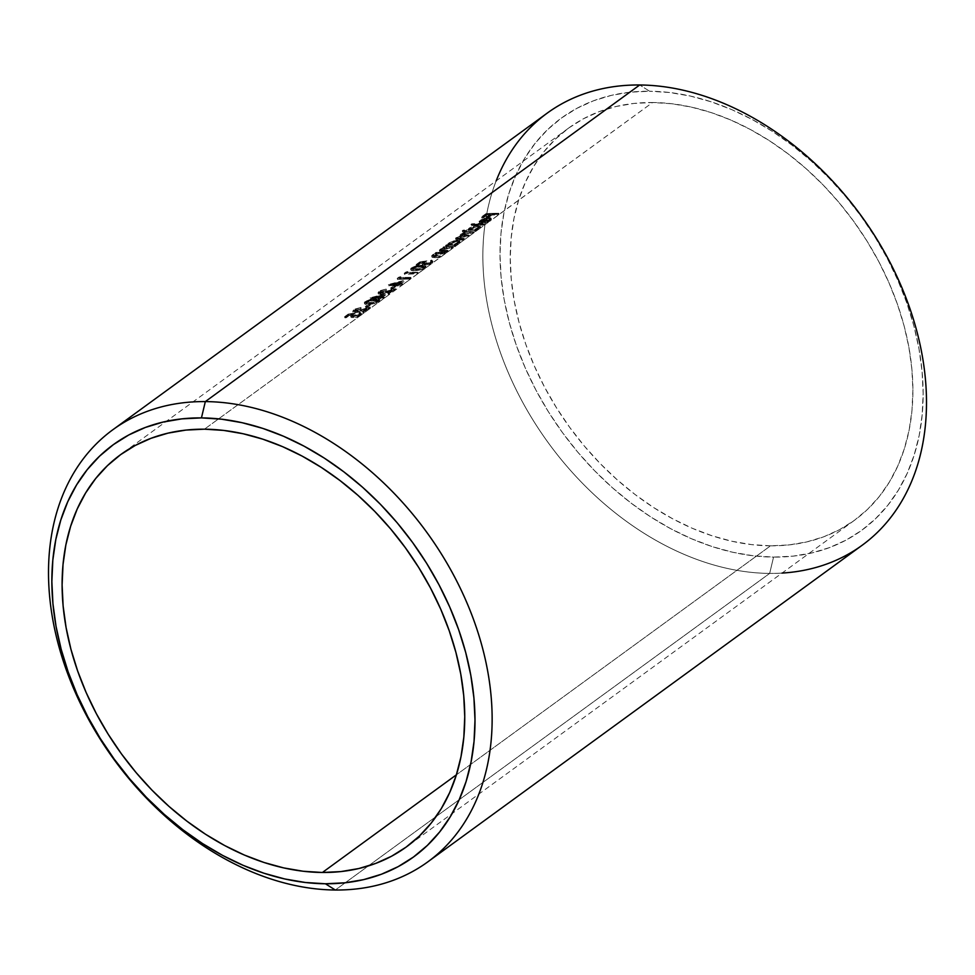 <?xml version="1.0" encoding="UTF-8"?>
<svg xmlns="http://www.w3.org/2000/svg" width="975" height="975" viewBox="0 0 975 975"><rect width="100%" height="100%" fill="white"/><g stroke="black" fill="none" stroke-linecap="round" stroke-linejoin="round"><path stroke-width="0.73" stroke-dasharray="4.88 3.66" d="M360.165 312.293L358.898 312.841L359.897 313.341L359.373 314.169L356.606 315.498L352.158 315.583L355.643 312.987L348.331 313.999L344.589 316.729A243.896 176.329 53.9 0 1 345.893 316.631L349.001 314.377L352.84 313.84L350.671 315.461L351.439 316.509L357.472 315.79L361.408 313.426L360.165 312.293M375.862 298.911L368.684 299.873L364.309 302.567L368.757 303.444L376.179 302.299L379.446 300.276L378.276 299.093L375.862 298.911M377.593 300.873L372.194 302.664L365.869 302.238L368.184 300.544L371.828 299.678L377.252 299.715L377.593 300.873M422.163 265.163L414.984 266.114L410.609 268.808L415.058 269.697L422.492 268.552L425.758 266.516L424.588 265.334L422.163 265.163M423.893 267.113L418.494 268.905L412.181 268.478L414.485 266.797L418.129 265.931L423.552 265.956L423.893 267.113M431.73 260.118L430.462 260.678L431.462 261.178L430.938 262.007L428.171 263.335L423.723 263.421L427.208 260.825L419.896 261.836L416.154 264.554A243.896 176.329 53.9 0 1 417.458 264.469L420.566 262.214L424.405 261.678L422.236 263.287L423.004 264.347L429.037 263.616L432.973 261.263L431.73 260.118M457.604 240.155L450.572 241.885L448.22 243.445L448.086 244.762A243.896 176.329 -126.1 0 0 446.367 244.835L445.538 245.432A243.896 176.329 53.9 0 1 454.947 245.237L455.764 244.652A243.896 176.329 -126.1 0 0 454.131 244.64L459.408 241.983L459.493 240.63L457.604 240.155M456.081 240.764L458.311 241.605L456.166 243.421L451.839 244.627L449.183 244.177L451.327 242.068L456.081 240.764M478.067 225.237L471.035 226.98L468.695 228.528L468.634 229.844A243.896 176.329 -126.1 0 0 463.076 230.149L462.26 230.746A243.896 176.329 53.9 0 1 475.41 230.332L476.227 229.734A243.896 176.329 -126.1 0 0 474.593 229.722L479.871 227.065L479.956 225.725L478.067 225.237M476.543 225.847L478.774 226.688L476.629 228.503L472.302 229.71L469.645 229.259L471.79 227.163L476.543 225.847M488.865 217.401L482.125 218.948L479.139 221.544L481.93 222.337L487.89 217.986L489.669 218.473L489.352 219.387L484.307 222.056L487.829 221.008L491.132 218.376L488.865 217.401M481.138 220.167L486.647 218.083L481.589 221.764L480.443 221.167L481.138 220.167M547.194 113.137A267.357 193.294 -126.1 0 0 514.824 386.99A267.357 193.294 -126.1 0 0 769.665 573.41L773.553 557.103A255.011 184.36 -126.1 0 0 913.855 325.845A255.011 184.36 -126.1 0 0 649.594 91.236L669.727 92.528L690.251 96.037L710.982 101.753L731.725 109.602L752.273 119.535L772.419 131.418L791.993 145.165L810.786 160.643L828.628 177.694L845.337 196.146L860.754 215.841L874.746 236.572L887.152 258.156L897.878 280.361L906.811 303.006L913.855 325.845L918.962 348.66L922.057 371.256L923.142 393.388L922.179 414.85L919.193 435.447L914.197 454.972L907.262 473.228L898.438 490.059L887.811 505.294L875.489 518.773L861.595 530.388L846.251 540.016L829.603 547.56L811.822 552.947L793.077 556.14L773.553 557.103L753.431 555.811L732.895 552.301L712.164 546.585L691.421 538.724L670.873 528.803L650.727 516.921L631.154 503.161L612.361 487.695L594.531 470.645L577.809 452.193L562.392 432.498L548.401 411.767L535.994 390.183L525.269 367.965L516.336 345.333L509.291 322.493L504.185 299.666L501.089 277.083L500.004 254.95L500.967 233.488L503.965 212.891L508.95 193.367L515.885 175.11L524.708 158.279L535.336 143.045L547.658 129.565L561.563 117.951L576.908 108.322L593.543 100.778L611.325 95.379L630.069 92.198L649.594 91.236L639.697 84.983L649.594 91.236A255.011 184.36 -126.1 0 0 509.291 322.493A255.011 184.36 -126.1 0 0 773.553 557.103L769.665 573.41A267.357 193.294 53.9 0 1 543.904 436.629A267.357 193.294 53.9 0 1 496.178 180.899M782.047 573.081A267.357 193.294 53.9 0 1 769.665 573.41L335.303 890.017L769.665 573.41A267.357 193.294 -126.1 0 0 862.168 545.244M770.555 545.817A242.665 175.439 -126.1 0 0 854.514 520.26A242.665 175.439 -126.1 0 0 883.898 271.72A242.665 175.439 -126.1 0 0 652.592 102.521L490.291 220.947L490.754 217.827L488.487 217.401L480.248 220.021L479.395 221.898L481.93 222.337L487.89 217.986L489.669 218.473L490.023 219.716L488.195 219.119L482.223 223.47L479.444 222.678L481.394 220.606L488.792 218.522L491.059 218.961L491.107 220.228L498.274 215A242.665 175.439 -126.1 0 0 491.997 215.073L488.365 217.717A242.665 175.439 -126.1 0 0 487.049 217.754L490.681 215.122A242.665 175.439 -126.1 0 0 486.757 215.317L483.125 217.949A242.665 175.439 -126.1 0 0 481.821 218.047L486.269 214.805A242.665 175.439 53.9 0 1 499.09 214.402L652.592 102.521A242.665 175.439 -126.1 0 0 568.632 128.078A242.665 175.439 -126.1 0 0 539.248 376.618A242.665 175.439 -126.1 0 0 770.555 545.817L456.385 774.82L770.555 545.817L789.141 544.915L806.971 541.868L823.887 536.737L839.719 529.559L854.332 520.394L867.555 509.352L879.279 496.519L889.383 482.028L897.78 466.013L904.386 448.634L909.139 430.06L911.978 410.463L912.892 390.037L911.869 368.977L908.919 347.478L904.069 325.76L897.353 304.029L888.859 282.482L878.658 261.349L866.836 240.813L853.527 221.081L838.853 202.349L822.961 184.787L805.984 168.565L788.092 153.843L769.482 140.753L750.299 129.443L730.75 119.998L711.019 112.527L691.287 107.092L671.751 103.74L652.592 102.521L634.018 103.423L616.176 106.47L599.259 111.601L583.428 118.779L568.827 127.932L555.592 138.986L543.867 151.82L533.764 166.311L525.367 182.325L518.761 199.704L514.008 218.278L511.168 237.876L510.254 258.302L511.278 279.362L514.227 300.861L519.09 322.579L525.793 344.309L534.288 365.844L544.501 386.99L556.311 407.526L569.619 427.245L584.293 445.989L600.198 463.552L617.163 479.773L635.054 494.496L653.677 507.585L672.848 518.895L692.396 528.34L712.14 535.811L731.872 541.247L751.396 544.598L770.555 545.817M458.762 243.921L204.445 429.183L359.263 316.339L351.719 317.631L350.976 316.582L352.438 315.364M459.383 243.445L458.652 242.665L459.493 240.63L455.081 240.398L448.89 242.873L448.086 244.762A243.896 176.329 -126.1 0 0 446.367 244.835L446.66 245.968A242.665 175.439 53.9 0 1 448.39 245.883L449.56 243.75L455.386 241.52L459.432 241.544L460.066 242.361L459.383 243.445M463.893 240.069L459.712 243.116L463.893 240.069A242.665 175.439 -126.1 0 0 458.786 240.094L456.154 239.899L456.178 238.96L461.297 236.742L460.48 236.425L460.834 235.548L465.246 233.537A242.665 175.439 -126.1 0 0 463.612 233.61L464.441 233.013A242.665 175.439 53.9 0 1 473.838 232.818L463.893 240.069L464.417 238.339A243.896 176.329 -126.1 0 0 459.298 238.375L457.263 238.278L457.58 237.327L464.478 235.621A243.896 176.329 53.9 0 1 468.158 235.609L468.975 235.012A243.896 176.329 -126.1 0 0 464.173 235.048L461.943 234.975L462.15 234L468.743 232.306A243.896 176.329 53.9 0 1 472.717 232.282L473.533 231.684L473.838 232.818L475.702 231.453L473.021 233.415A242.665 175.439 -126.1 0 0 469.048 233.427L462.735 234.938L462.26 236.108L464.478 236.169A242.665 175.439 53.9 0 1 469.28 236.145L473.021 233.415L472.717 232.282L473.021 233.415A242.665 175.439 -126.1 0 0 469.048 233.427L468.743 232.306L469.048 233.427L462.442 235.133L462.15 234L462.26 236.108L464.478 236.169L464.173 235.048L464.478 236.169A242.665 175.439 53.9 0 1 469.28 236.145L468.975 235.012L469.28 236.145L468.451 236.742A242.665 175.439 -126.1 0 0 464.783 236.754L458.555 238.046L457.372 239.277L459.603 239.509A242.665 175.439 53.9 0 1 464.709 239.472L468.451 236.742L468.158 235.609L468.451 236.742A242.665 175.439 -126.1 0 0 464.783 236.754L464.478 235.621L464.783 236.754L457.884 238.461L457.58 237.327L457.567 239.411L459.603 239.509L459.298 238.375L459.603 239.509A242.665 175.439 53.9 0 1 464.709 239.472L464.417 238.339L463.893 240.069A242.665 175.439 -126.1 0 0 458.786 240.094L458.482 238.973A243.896 176.329 53.9 0 1 463.6 238.936L463.893 240.069M476.227 230.453L474.886 230.856A242.665 175.439 53.9 0 1 476.519 230.856L475.702 231.453A242.665 175.439 -126.1 0 0 462.552 231.879L463.369 231.282A242.665 175.439 53.9 0 1 468.938 230.965L469.292 229.381L473.521 227.236L477.982 226.371L480.468 227.126L479.408 228.869L479.956 225.725L475.544 225.481L469.365 227.955L468.634 229.844A243.896 176.329 -126.1 0 0 463.076 230.149L463.369 231.282A242.665 175.439 53.9 0 1 468.938 230.965L469.365 227.955L469.658 229.088L477.982 226.371L477.677 225.237L477.982 226.371L480.261 226.846L480.175 228.199L484.356 225.152L476.519 230.856L478.298 229.564L474.886 230.856A242.665 175.439 53.9 0 1 476.519 230.856L476.227 229.734A243.896 176.329 -126.1 0 0 474.593 229.722L479.115 227.748L479.408 228.869M479.237 229.003L478.298 229.564M485.172 224.555L484.356 225.152A242.665 175.439 -126.1 0 0 471.205 225.566L472.022 224.969A242.665 175.439 53.9 0 1 485.172 224.555L489.145 221.666L484.356 225.152L484.88 223.421A243.896 176.329 -126.1 0 0 471.729 223.836L470.913 224.433A243.896 176.329 53.9 0 1 484.063 224.018L484.356 225.152A242.665 175.439 -126.1 0 0 471.205 225.566L470.913 224.433L471.205 225.566L471.729 223.836L472.022 224.969A242.665 175.439 53.9 0 1 485.172 224.555M490.096 221.081L484.612 223.19L489.938 220.179L487.89 217.986L488.195 219.119L482.223 223.47L481.93 222.337L482.223 223.47L479.7 223.031L480.248 220.021L480.541 221.154L484.892 219.18L484.587 218.047L484.892 219.18L488.792 218.522L488.487 217.401L488.792 218.522L491.059 218.961L491.107 220.228L484.612 223.19L484.307 222.056L489.998 219.814L490.291 220.947M455.764 245.359L454.423 245.773A242.665 175.439 53.9 0 1 456.056 245.773L457.836 244.481L454.423 245.773L454.131 244.64L458.652 242.665L458.945 243.787L457.836 244.481M359.507 315.425L358.898 312.841L359.507 315.425L359.202 314.291L353.62 316.01L353.913 317.131L353.62 316.01L352.158 315.583L352.987 314.474L353.279 315.607L352.987 314.474L355.643 312.987L355.948 314.121L355.643 312.987L348.331 313.999L348.636 315.132L355.948 314.121L352.462 316.717L353.913 317.131L359.507 315.425L359.202 313.974L360.019 313.377L361.701 314.547L356.155 317.35L350.951 317.241L353.145 314.974L349.294 315.51L346.198 317.765A242.665 175.439 -126.1 0 0 344.894 317.85L348.636 315.132L355.948 314.121L352.462 316.717L356.911 316.619L359.812 315.169L360.116 314.279L359.202 313.974L360.019 313.377L361.701 314.547L364.272 312.683A242.665 175.439 -126.1 0 0 362.944 312.683L367.185 309.587L355.363 312.768L353.096 312.353L354.303 310.793L361.201 308.587L355.156 311.025L354.815 312.012L356.558 312.134L370.463 308.173L377.532 303.018L366.917 304.578L364.601 303.688L365.698 302.482L374.107 300.105L378.58 300.215L379.75 301.397L383.565 298.618A242.665 175.439 -126.1 0 0 380.579 298.618L379.531 299.386A242.665 175.439 -126.1 0 0 378.202 299.41L379.251 298.642A242.665 175.439 -126.1 0 0 370.415 299.045L385.722 294.877L381.396 298.021A242.665 175.439 53.9 0 1 384.382 298.021L389.525 294.279A242.665 175.439 -126.1 0 0 388.196 294.267L392.438 291.172L380.628 294.353L378.361 293.95L379.567 292.378L386.466 290.184L380.408 292.622L380.323 293.719L382.505 293.609L395.728 289.758L401.798 285.322A242.665 175.439 -126.1 0 0 398.824 285.322L397.763 286.089A242.665 175.439 -126.1 0 0 396.447 286.114L397.495 285.346A242.665 175.439 -126.1 0 0 388.647 285.748L403.967 281.58L399.64 284.724A242.665 175.439 53.9 0 1 402.626 284.724L410.341 279.106A242.665 175.439 -126.1 0 0 397.52 279.496L399.202 278.265L401.042 277.79L399.64 278.813A242.665 175.439 53.9 0 1 411.158 278.509L417.361 273.987A242.665 175.439 -126.1 0 0 404.528 274.377L406.222 273.158L408.05 272.671L406.648 273.695A242.665 175.439 53.9 0 1 418.178 273.39L423.832 269.271L413.229 270.818L410.914 269.941L411.791 268.868L419.238 266.455L424.893 266.467L426.051 267.65L430.828 264.164L423.284 265.468L422.541 264.42L424.71 262.811L420.859 263.335L417.763 265.602A242.665 175.439 -126.1 0 0 416.459 265.688L420.201 262.957L427.513 261.958L424.015 264.554L428.476 264.457L431.377 263.006L431.681 262.117L430.767 261.8L431.584 261.202L433.266 262.385L439.81 257.619A242.665 175.439 -126.1 0 0 434.984 257.656L432.181 257.424L432.01 256.717L437.117 254.073A242.665 175.439 -126.1 0 0 435.435 254.146L436.252 253.549A242.665 175.439 53.9 0 1 445.648 253.366L447.525 252.001A242.665 175.439 -126.1 0 0 442.711 252.025L440.408 251.952L439.725 251.099L444.844 248.442A242.665 175.439 -126.1 0 0 443.15 248.527L443.978 247.93A242.665 175.439 53.9 0 1 453.375 247.735L452.558 248.332A242.665 175.439 -126.1 0 0 449.134 248.332L442.163 249.941L441.297 251.282L443.905 251.428A242.665 175.439 53.9 0 1 448.342 251.404L452.558 248.332L452.254 247.199L453.07 246.602L453.375 247.735L455.24 246.37A242.665 175.439 -126.1 0 0 445.843 246.565L446.66 245.968A242.665 175.439 53.9 0 1 448.39 245.883L448.89 242.873L449.195 244.006L457.519 241.288L457.214 240.155L457.519 241.288L459.786 241.763L458.945 243.787M444.832 253.951A242.665 175.439 -126.1 0 0 441.419 253.963L434.448 255.56L433.582 256.9L436.191 257.047A242.665 175.439 53.9 0 1 440.627 257.022L444.832 253.951L445.356 252.233L445.648 253.366L444.832 253.951A242.665 175.439 -126.1 0 0 441.419 253.963L441.114 252.83A243.896 176.329 53.9 0 1 444.539 252.83L444.832 253.951M431.072 263.262L430.462 260.678L431.072 263.262L430.767 262.129L425.185 263.847L425.478 264.968L425.185 263.847L423.723 263.421L424.552 262.312L424.844 263.445L424.552 262.312L427.208 260.825L427.513 261.958L427.208 260.825L419.896 261.836L420.201 262.957L427.513 261.958L424.015 264.554L425.478 264.968L431.072 263.262L430.767 261.8L431.584 261.202L433.266 262.385L430.828 264.164L423.284 265.468L422.516 265.066L424.003 263.201M392.121 289.27A242.665 175.439 -126.1 0 0 390.804 289.295L394.314 286.735A242.665 175.439 53.9 0 1 395.631 286.711L392.121 289.27L391.816 288.137L395.326 285.577L395.631 286.711L392.121 289.27A242.665 175.439 -126.1 0 0 390.804 289.295L390.5 288.161A243.896 176.329 53.9 0 1 391.816 288.137L392.121 289.27M366.856 307.673A242.665 175.439 -126.1 0 0 365.54 307.71L369.05 305.151A242.665 175.439 53.9 0 1 370.366 305.114L366.856 307.673L366.563 306.552L370.073 303.993L370.366 305.114L366.856 307.673A242.665 175.439 -126.1 0 0 365.54 307.71L365.247 306.577A243.896 176.329 53.9 0 1 366.563 306.552L366.856 307.673M498.274 215L497.969 213.878L498.798 213.281L498.274 215A242.665 175.439 -126.1 0 0 491.997 215.073L491.692 213.939A243.896 176.329 53.9 0 1 497.969 213.878L498.274 215M488.365 217.717L488.073 216.584L491.692 213.939L491.997 215.073L488.365 217.717A242.665 175.439 -126.1 0 0 487.049 217.754L486.757 216.633A243.896 176.329 53.9 0 1 488.073 216.584L488.365 217.717M490.681 215.122L490.376 213.988L486.757 216.633L487.049 217.754L490.681 215.122A242.665 175.439 -126.1 0 0 486.757 215.317L486.452 214.183A243.896 176.329 53.9 0 1 490.376 213.988L490.681 215.122M483.125 217.949L482.832 216.828L486.452 214.183L486.757 215.317L483.125 217.949A242.665 175.439 -126.1 0 0 481.821 218.047L481.528 216.913A243.896 176.329 53.9 0 1 482.832 216.828L483.125 217.949M486.269 214.805L485.964 213.671L481.528 216.913L481.821 218.047L486.269 214.805A242.665 175.439 53.9 0 1 499.09 214.402L498.798 213.281A243.896 176.329 -126.1 0 0 485.964 213.671L486.269 214.805M485.964 213.671L481.528 216.913A243.896 176.329 53.9 0 1 482.832 216.828L486.452 214.183A243.896 176.329 53.9 0 1 490.376 213.988L486.757 216.633A243.896 176.329 53.9 0 1 488.073 216.584L491.692 213.939A243.896 176.329 53.9 0 1 497.969 213.878L498.798 213.281A243.896 176.329 -126.1 0 0 485.964 213.671M489.669 218.473L488.938 219.741L489.231 220.862L489.962 219.594M479.188 221.106L479.395 221.898M479.7 223.031L479.493 222.227M490.693 219.217L488.841 220.533L490.803 219.107L490.754 217.827M491.059 218.961L491.107 220.228M484.794 222.653L484.49 221.532L484.612 223.19L489.231 220.862L488.938 219.741L484.49 221.532L484.794 222.653M481.894 222.897L480.443 221.167L481.345 220.009L480.748 222.3L481.894 222.897L486.952 219.204L481.65 221.13L481.345 220.009L483.941 218.717L484.246 219.85L483.941 218.717L486.647 218.083L486.952 219.204L486.647 218.083L481.589 221.764L481.894 222.897L486.952 219.204L481.26 221.447L480.748 222.3L481.894 222.897M471.729 223.836L470.913 224.433A243.896 176.329 53.9 0 1 484.063 224.018L484.88 223.421A243.896 176.329 -126.1 0 0 471.729 223.836M468.341 229.052L468.634 229.844M468.938 230.965L468.634 230.173M478.225 228.308L479.871 227.065L479.956 225.725M480.261 226.846L480.175 228.199M474.886 230.856L474.593 229.722L474.886 230.856M475.702 231.453L476.227 229.734L475.702 231.453A242.665 175.439 -126.1 0 0 462.552 231.879L462.26 230.746A243.896 176.329 53.9 0 1 475.41 230.332L475.702 231.453M463.369 231.282L463.076 230.149L462.26 230.746L462.552 231.879L463.369 231.282M478.725 226.383L477.921 227.76L474.959 229.162L469.645 229.259L470.498 227.918L470.791 229.04L470.498 227.918L475.239 226.029L476.872 225.834L477.177 226.968L470.791 229.04L469.95 230.392L470.572 230.783L475.276 230.283L478.225 228.893L479.018 227.516L477.177 226.968L476.872 225.834L478.725 226.383L479.066 227.626L477.531 226.968L473.728 227.626L469.95 230.392L475.276 230.283L478.225 228.893L477.921 227.76L478.225 228.893L479.018 227.516M469.645 229.259L469.95 230.392M479.871 227.065L477.994 228.442M461.943 234.975L463.588 233.232L468.743 232.306A243.896 176.329 53.9 0 1 472.717 232.282L473.533 231.684A243.896 176.329 -126.1 0 0 464.137 231.879L463.32 232.477A243.896 176.329 53.9 0 1 464.941 232.403L460.858 234.158L460.115 235.109L460.992 235.609L455.581 238.253L458.482 238.973L458.786 240.094L456.154 239.899L456.288 237.486L456.592 238.619L461.297 236.742L460.992 235.609L461.297 236.742L460.419 236.243L460.858 234.158L461.151 235.292L463.003 234.268L462.698 233.135L463.003 234.268L465.246 233.537L464.941 232.403L465.246 233.537A242.665 175.439 -126.1 0 0 463.612 233.61L463.32 232.477L463.612 233.61L464.441 233.013L464.137 231.879L464.441 233.013A242.665 175.439 53.9 0 1 473.838 232.818L473.533 231.684A243.896 176.329 -126.1 0 0 464.137 231.879L463.32 232.477A243.896 176.329 53.9 0 1 464.941 232.403L460.529 234.414L460.115 235.109L460.992 235.609L455.776 237.937L455.861 238.777L458.482 238.973A243.896 176.329 53.9 0 1 463.6 238.936L464.417 238.339A243.896 176.329 -126.1 0 0 459.298 238.375L457.263 238.278L458.25 236.913L464.478 235.621A243.896 176.329 53.9 0 1 468.158 235.609L468.975 235.012A243.896 176.329 -126.1 0 0 464.173 235.048L461.614 234.597M457.884 238.461L457.567 239.411M461.297 236.742L460.419 236.243M457.263 238.278L457.58 237.327M460.115 235.109L460.992 235.609M447.83 243.969L448.086 244.762M448.39 245.883L448.134 245.091M457.763 243.226L459.408 241.983L459.493 240.63M459.786 241.763L459.712 243.116M456.056 245.773L455.764 244.652A243.896 176.329 -126.1 0 0 454.131 244.64L454.423 245.773A242.665 175.439 53.9 0 1 456.056 245.773L455.24 246.37L454.947 245.237L455.764 244.652L456.056 245.773M445.843 246.565L445.538 245.432A243.896 176.329 53.9 0 1 454.947 245.237L455.24 246.37A242.665 175.439 -126.1 0 0 445.843 246.565L446.367 244.835L445.538 245.432L445.843 246.565M458.262 241.3L457.458 242.678L454.496 244.067L449.183 244.177L450.036 242.836L450.328 243.957L450.036 242.836L454.764 240.947L456.41 240.752L456.714 241.885L450.328 243.957L449.487 245.31L450.109 245.7L454.813 245.2L457.763 243.811L458.555 242.434L456.714 241.885L456.41 240.752L458.262 241.3L458.603 242.543L457.068 241.885L453.265 242.543L449.487 245.31L454.813 245.2L457.763 243.811L457.458 242.678L457.763 243.811L458.555 242.434M449.183 244.177L449.487 245.31M459.408 241.983L457.531 243.36M449.134 248.332L448.841 247.211A243.896 176.329 53.9 0 1 452.254 247.199L452.558 248.332A242.665 175.439 -126.1 0 0 449.134 248.332L446.489 248.479L446.184 247.358L448.841 247.211L449.134 248.332M441.748 250.222L441.443 249.088L446.184 247.358L446.489 248.479L441.748 250.222L441.066 251.026L441.87 251.404L440.773 249.892L441.443 249.088L441.748 250.222M439.372 250.075L442.406 250.904A243.896 176.329 53.9 0 1 447.22 250.868L448.049 250.27A243.896 176.329 -126.1 0 0 443.601 250.295L440.773 249.892L441.87 248.808L448.841 247.211A243.896 176.329 53.9 0 1 452.254 247.199L453.07 246.602A243.896 176.329 -126.1 0 0 443.674 246.797L442.857 247.394A243.896 176.329 53.9 0 1 444.539 247.321L439.372 250.075L442.406 250.904A243.896 176.329 53.9 0 1 447.22 250.868L448.049 250.27A243.896 176.329 -126.1 0 0 443.601 250.295L441.565 250.283L441.87 251.404L443.905 251.428L443.601 250.295L443.905 251.428A242.665 175.439 53.9 0 1 448.342 251.404L448.049 250.27L447.525 252.001L447.22 250.868L447.525 252.001A242.665 175.439 -126.1 0 0 442.711 252.025L442.406 250.904L442.711 252.025L439.908 251.794L439.347 250.38M441.066 251.026L441.87 251.404M439.908 251.794L440.152 249.247L440.456 250.38L444.844 248.442L444.539 247.321L444.844 248.442A242.665 175.439 -126.1 0 0 443.15 248.527L442.857 247.394L443.15 248.527L443.978 247.93L443.674 246.797L443.978 247.93A242.665 175.439 53.9 0 1 453.375 247.735L453.07 246.602A243.896 176.329 -126.1 0 0 443.674 246.797L442.857 247.394A243.896 176.329 53.9 0 1 444.539 247.321L440.152 249.247L439.603 250.66M441.565 250.283L440.773 249.892M438.774 254.109L438.47 252.976L441.114 252.83L441.419 253.963L434.021 255.852L433.729 254.719L438.47 252.976L438.774 254.109M433.351 256.644L434.143 257.034L433.058 255.511L433.729 254.719L433.351 256.644L436.191 257.047L435.886 255.925L433.058 255.511L434.667 254.158L441.114 252.83A243.896 176.329 53.9 0 1 444.539 252.83L445.356 252.233A243.896 176.329 -126.1 0 0 435.959 252.415L435.13 253.012A243.896 176.329 53.9 0 1 436.824 252.939L431.657 255.694L434.692 256.522A243.896 176.329 53.9 0 1 439.506 256.498L440.322 255.901A243.896 176.329 -126.1 0 0 435.886 255.925L436.191 257.047A242.665 175.439 53.9 0 1 440.627 257.022L440.322 255.901L440.627 257.022L439.81 257.619L439.506 256.498L439.81 257.619A242.665 175.439 -126.1 0 0 434.984 257.656L434.692 256.522L434.984 257.656L432.181 257.424L431.633 255.998M431.657 255.694L434.692 256.522A243.896 176.329 53.9 0 1 439.506 256.498L440.322 255.901A243.896 176.329 -126.1 0 0 435.886 255.925L433.851 255.901L434.143 257.034M432.181 257.424L432.437 254.877L432.742 255.998L437.117 254.073L436.824 252.939L437.117 254.073A242.665 175.439 -126.1 0 0 435.435 254.146L435.13 253.012L435.435 254.146L435.959 252.415L436.252 253.549A242.665 175.439 53.9 0 1 445.648 253.366L445.356 252.233A243.896 176.329 -126.1 0 0 435.959 252.415L435.13 253.012A243.896 176.329 53.9 0 1 436.824 252.939L432.839 254.597L431.888 256.291M433.851 255.901L433.058 255.511M423.723 263.421L424.015 264.554M424.71 262.811L420.859 263.335L420.566 262.214L424.405 261.678L424.71 262.811L424.405 261.678L422.212 263.945L424.418 264.444L424.71 265.566L424.418 264.444L432.144 262.104L432.449 263.238L432.973 261.263L431.279 260.081L431.584 261.202L431.279 260.081L430.462 260.678L430.767 262.129M430.462 260.678L430.767 261.8M432.973 261.263L430.523 263.043L433.034 260.825L433.266 262.385M422.516 265.066L422.212 263.945M417.763 265.602L417.458 264.469L420.566 262.214L420.859 263.335L417.763 265.602A242.665 175.439 -126.1 0 0 416.459 265.688L416.154 264.554A243.896 176.329 53.9 0 1 417.458 264.469L417.763 265.602M420.201 262.957L419.896 261.836L416.154 264.554L416.459 265.688L420.201 262.957M415.362 270.818L415.058 269.697L424.978 267.333L425.283 268.454L423.832 269.271L415.362 270.818L411.56 270.587L410.914 269.941L411.499 267.747L410.609 268.808L411.267 269.453L415.058 269.697L415.362 270.818M410.609 268.808L411.267 269.453M411.56 270.587L410.914 269.941M425.758 266.516L423.54 268.137L425.758 266.516L424.588 265.334L421.261 265.176L421.553 266.297L421.261 265.176L416.362 265.748L411.499 267.747L411.791 268.868L416.678 266.882L424.893 266.467L426.051 267.65L425.283 268.454L425.819 266.065L426.051 267.65M420.737 266.894L420.432 265.773L423.552 265.956L423.918 268.466L423.832 267.077L420.737 266.894L414.802 267.918L412.486 269.624L419.75 269.904L423.918 268.466L423.832 267.077L422.407 266.894L416.934 267.296L413.071 268.808L412.766 267.674L412.498 269.478L416.167 270.221L415.874 269.1L416.167 270.221L418.799 270.038L419.75 269.904L419.445 268.771L420.396 269.795L423.918 268.466L423.625 267.345L419.445 268.771L412.181 268.478L416.617 266.175L420.432 265.773L420.737 266.894M423.552 265.956L423.625 267.345M412.839 268.942L412.181 268.478M412.193 268.539L413.144 270.075M423.918 268.466L424.515 267.613L423.832 267.077M406.648 273.695L406.356 272.573L407.757 271.55L408.05 272.671L406.648 273.695A242.665 175.439 53.9 0 1 418.178 273.39L417.873 272.269A243.896 176.329 -126.1 0 0 406.356 272.573L406.648 273.695M417.361 273.987L417.056 272.854L417.873 272.269L418.178 273.39L417.361 273.987A242.665 175.439 -126.1 0 0 404.528 274.377L404.235 273.256A243.896 176.329 53.9 0 1 417.056 272.854L417.361 273.987M406.222 273.158L405.917 272.025L404.235 273.256L404.528 274.377L408.05 272.671L407.757 271.55L405.917 272.025L406.222 273.158M405.917 272.025L404.235 273.256A243.896 176.329 53.9 0 1 417.056 272.854L417.873 272.269A243.896 176.329 -126.1 0 0 406.356 272.573L407.757 271.55L405.917 272.025M399.64 278.813L399.336 277.68L400.737 276.656L401.042 277.79L399.64 278.813A242.665 175.439 53.9 0 1 411.158 278.509L410.853 277.375A243.896 176.329 -126.1 0 0 399.336 277.68L399.64 278.813M410.341 279.106L410.036 277.973L410.853 277.375L411.158 278.509L410.341 279.106A242.665 175.439 -126.1 0 0 397.52 279.496L397.215 278.363A243.896 176.329 53.9 0 1 410.036 277.973L410.341 279.106M399.202 278.265L398.897 277.132L397.215 278.363L397.52 279.496L401.042 277.79L400.737 276.656L398.897 277.132L399.202 278.265M398.897 277.132L397.215 278.363A243.896 176.329 53.9 0 1 410.036 277.973L410.853 277.375A243.896 176.329 -126.1 0 0 399.336 277.68L400.737 276.656L398.897 277.132M399.64 284.724L399.336 283.603L403.662 280.447L403.967 281.58L399.64 284.724A242.665 175.439 53.9 0 1 402.626 284.724L402.322 283.603A243.896 176.329 -126.1 0 0 399.336 283.603L399.64 284.724M401.798 285.322L402.322 283.603L402.626 284.724L401.798 285.322A242.665 175.439 -126.1 0 0 398.824 285.322L398.519 284.2A243.896 176.329 53.9 0 1 401.505 284.2L401.798 285.322M397.763 286.089L397.471 284.968L398.519 284.2L398.824 285.322L397.763 286.089A242.665 175.439 -126.1 0 0 396.447 286.114L396.143 284.98A243.896 176.329 53.9 0 1 397.471 284.968L397.763 286.089M397.495 285.346L397.203 284.212L396.143 284.98L396.447 286.114L397.495 285.346A242.665 175.439 -126.1 0 0 388.647 285.748L388.355 284.615A243.896 176.329 53.9 0 1 397.203 284.212L397.495 285.346M388.818 285.626L403.967 281.58L403.662 280.447L388.513 284.493L388.647 285.748M398.312 284.749L398.019 283.615A243.896 176.329 -126.1 0 0 392.45 283.81L392.754 284.944A242.665 175.439 53.9 0 1 398.312 284.749L401.03 282.762L392.754 284.944L392.45 283.81L400.737 281.641L401.03 282.762L400.737 281.641L398.019 283.615L398.312 284.749L401.03 282.762L392.754 284.944A242.665 175.439 53.9 0 1 398.312 284.749M388.355 284.615A243.896 176.329 53.9 0 1 397.203 284.212L396.143 284.98A243.896 176.329 53.9 0 1 397.471 284.968L398.519 284.2A243.896 176.329 53.9 0 1 401.505 284.2L402.322 283.603A243.896 176.329 -126.1 0 0 399.336 283.603L403.662 280.447L388.513 284.493M398.019 283.615A243.896 176.329 -126.1 0 0 392.45 283.81L400.737 281.641L398.019 283.615M394.314 286.735L394.01 285.602L390.5 288.161L390.804 289.295L394.314 286.735A242.665 175.439 53.9 0 1 395.631 286.711L395.326 285.577A243.896 176.329 -126.1 0 0 394.01 285.602L394.314 286.735M394.01 285.602L390.5 288.161A243.896 176.329 53.9 0 1 391.816 288.137L395.326 285.577A243.896 176.329 -126.1 0 0 394.01 285.602M381.201 293.78L380.896 292.646L379.641 292.305L380.287 291.354L379.933 293.438L381.201 293.78L386.843 292.378L386.539 291.245L380.896 292.646L381.201 293.78M380.591 292.476L380.75 291.038L386.161 289.051L380.408 290.599L378.056 292.817L381.457 293.073L392.145 290.05L387.892 293.146A243.896 176.329 53.9 0 1 389.22 293.146L395.423 288.624L382.212 292.476L379.775 292.463L380.287 291.354L386.161 289.051L378.946 291.464L378.056 292.817L379.97 293.243L392.145 290.05L387.892 293.146A243.896 176.329 53.9 0 1 389.22 293.146L395.423 288.624L386.539 291.245L386.843 292.378L395.728 289.758L395.423 288.624L395.728 289.758L389.525 294.279L389.22 293.146L389.525 294.279A242.665 175.439 -126.1 0 0 388.196 294.267L387.892 293.146L388.196 294.267L392.438 291.172L392.145 290.05L392.438 291.172L386.722 292.878L386.417 291.744L386.722 292.878L383.394 293.841L380.274 294.377L379.97 293.243L380.274 294.377L378.995 294.304L378.361 293.95L378.946 291.464L379.251 292.598L386.466 290.184L386.161 289.051L386.466 290.184L385.649 290.769L385.344 289.648L385.649 290.769L382.931 291.33L379.933 293.438L379.628 292.268M379.641 292.305L380.287 291.354M381.396 298.021L381.091 296.9L385.418 293.743L385.722 294.877L381.396 298.021A242.665 175.439 53.9 0 1 384.382 298.021L384.077 296.9A243.896 176.329 -126.1 0 0 381.091 296.9L381.396 298.021M383.565 298.618L383.26 297.497L384.077 296.9L384.382 298.021L383.565 298.618A242.665 175.439 -126.1 0 0 380.579 298.618L380.274 297.497A243.896 176.329 53.9 0 1 383.26 297.497L383.565 298.618M379.531 299.386L379.226 298.265L380.274 297.497L380.579 298.618L379.531 299.386A242.665 175.439 -126.1 0 0 378.202 299.41L377.898 298.277A243.896 176.329 53.9 0 1 379.226 298.265L379.531 299.386M379.251 298.642L378.958 297.509L377.898 298.277L378.202 299.41L379.251 298.642A242.665 175.439 -126.1 0 0 370.415 299.045L370.11 297.911A243.896 176.329 53.9 0 1 378.958 297.509L379.251 298.642M370.573 298.923L385.722 294.877L385.418 293.743L370.281 297.789L370.415 299.045M380.079 298.045L379.775 296.912A243.896 176.329 -126.1 0 0 374.205 297.107L374.51 298.24A242.665 175.439 53.9 0 1 380.079 298.045L382.797 296.059L374.51 298.24L374.205 297.107L382.492 294.938L382.797 296.059L382.492 294.938L379.775 296.912L380.079 298.045L382.797 296.059L374.51 298.24A242.665 175.439 53.9 0 1 380.079 298.045M370.11 297.911A243.896 176.329 53.9 0 1 378.958 297.509L377.898 298.277A243.896 176.329 53.9 0 1 379.226 298.265L380.274 297.497A243.896 176.329 53.9 0 1 383.26 297.497L384.077 296.9A243.896 176.329 -126.1 0 0 381.091 296.9L385.418 293.743L370.281 297.789M379.775 296.912A243.896 176.329 -126.1 0 0 374.205 297.107L382.492 294.938L379.775 296.912M369.05 304.578L368.757 303.444L372.791 303.115L378.678 301.08L378.97 302.213L377.532 303.018L369.05 304.578L365.259 304.334L364.601 303.688L365.186 301.494L364.309 302.567L364.955 303.213L368.757 303.444L369.05 304.578M364.309 302.567L364.955 303.213M365.259 304.334L364.601 303.688M379.446 300.276L377.227 301.897L379.446 300.276L378.276 299.093L374.948 298.923L375.253 300.056L374.948 298.923L370.049 299.508L365.186 301.494L365.491 302.628L370.366 300.629L375.253 300.056L378.58 300.215L379.75 301.397L378.97 302.213L379.507 299.812L379.75 301.397M374.424 300.653L374.12 299.52L377.252 299.715L377.617 302.226L377.52 300.836L374.424 300.653L368.501 301.677L366.173 303.371L373.437 303.664L377.617 302.226L376.764 300.69L370.622 301.056L366.771 302.555L366.466 301.421L366.844 303.834L369.866 303.981L369.562 302.847L369.866 303.981L373.437 303.664L373.145 302.53L373.437 303.664L377.617 302.226L377.313 301.092L373.145 302.53L365.869 302.238L370.317 299.922L374.12 299.52L374.424 300.653M377.252 299.715L377.313 301.092M366.527 302.701L365.869 302.238M366.173 303.371L366.844 303.834M377.617 302.226L378.202 301.36L377.52 300.836M369.05 305.151L368.745 304.017L365.247 306.577L365.54 307.71L369.05 305.151A242.665 175.439 53.9 0 1 370.366 305.114L370.073 303.993A243.896 176.329 -126.1 0 0 368.745 304.017L369.05 305.151M368.745 304.017L365.247 306.577A243.896 176.329 53.9 0 1 366.563 306.552L370.073 303.993A243.896 176.329 -126.1 0 0 368.745 304.017M355.936 312.183L355.631 311.062L354.376 310.72L355.034 309.757L354.681 311.842L355.936 312.183L361.591 310.793L361.286 309.66L355.631 311.062L355.936 312.183M355.339 310.891L355.497 309.453L360.908 307.466L355.144 309.014L352.804 311.232L356.192 311.488L366.88 308.453L362.639 311.549A243.896 176.329 53.9 0 1 363.967 311.561L370.159 307.04L356.947 310.891L354.51 310.879L355.034 309.757L360.908 307.466L353.693 309.879L352.804 311.232L354.717 311.659L366.88 308.453L362.639 311.549A243.896 176.329 53.9 0 1 363.967 311.561L370.159 307.04L361.286 309.66L361.591 310.793L370.463 308.173L370.159 307.04L370.463 308.173L364.272 312.683L363.967 311.561L364.272 312.683A242.665 175.439 -126.1 0 0 362.944 312.683L362.639 311.549L362.944 312.683L367.185 309.587L366.88 308.453L367.185 309.587L361.457 311.281L361.152 310.16L361.457 311.281L358.142 312.244L355.01 312.792L354.717 311.659L355.01 312.792L353.742 312.719L353.096 312.353L353.693 309.879L353.986 311.013L361.201 308.587L360.908 307.466L360.384 309.185L360.092 308.051L360.384 309.185L357.667 309.745L354.681 311.842L354.364 310.672M354.376 310.72L355.034 309.757M352.158 315.583L352.462 316.717M353.145 314.974L349.294 315.51L349.001 314.377L352.84 313.84L353.145 314.974L352.84 313.84L350.647 316.107L352.852 316.607L353.145 317.728L352.852 316.607L360.579 314.267L360.884 315.4L361.408 313.426L359.714 312.244L360.019 313.377L359.714 312.244L358.898 312.841L359.202 314.291M358.898 312.841L359.202 313.974M361.408 313.426L358.958 315.205L361.469 312.987L361.701 314.547M350.951 317.241L350.647 316.107M346.198 317.765L345.893 316.631L349.001 314.377L349.294 315.51L346.198 317.765A242.665 175.439 -126.1 0 0 344.894 317.85L344.589 316.729A243.896 176.329 53.9 0 1 345.893 316.631L346.198 317.765M348.636 315.132L348.331 313.999L344.589 316.729L344.894 317.85L348.636 315.132M854.514 520.26L406.368 846.922M568.632 128.078L120.486 454.74M479.139 221.544L479.444 222.666M491.107 218.266L491.412 219.399M480.456 221.264L480.76 222.385M468.305 229.43L468.609 230.563M480.212 226.127L480.504 227.248M461.614 234.731L461.918 235.865M457.031 238.071L457.324 239.204M455.569 238.485L455.861 239.618M460.127 235.182L460.419 236.316M447.781 244.372L448.086 245.505M459.749 241.032L460.042 242.166M440.773 249.941L441.078 251.062M433.058 255.56L433.363 256.693M431.45 261.117L431.742 262.251M410.621 268.966L410.926 270.099M424.198 266.419L424.503 267.552M378.008 292.707L378.312 293.841M364.321 302.725L364.613 303.847M377.886 300.178L378.19 301.299M365.881 302.287L366.186 303.42M352.743 311.123L353.048 312.244M359.885 313.28L360.177 314.413"/><path stroke-width="1.46" d="M496.178 180.899A267.357 193.294 53.9 0 1 639.697 84.983A267.357 193.294 -126.1 0 0 547.194 113.137L112.832 429.756A267.357 193.294 53.9 0 1 205.335 401.59A267.357 193.294 -126.1 0 0 58.244 644.048A267.357 193.294 -126.1 0 0 335.303 890.017L325.406 883.764A255.011 184.36 53.9 0 1 61.145 649.155A255.011 184.36 53.9 0 1 201.447 417.897L205.335 401.59L639.697 84.983L205.335 401.59A267.357 193.294 53.9 0 1 460.176 588.01A267.357 193.294 53.9 0 1 427.806 861.863A267.357 193.294 53.9 0 1 335.303 890.017A267.357 193.294 53.9 0 1 80.462 703.597A267.357 193.294 53.9 0 1 112.832 429.756M322.408 872.479L456.385 774.82L322.408 872.479A242.665 175.439 53.9 0 1 91.102 703.28A242.665 175.439 53.9 0 1 120.486 454.74A242.665 175.439 53.9 0 1 204.445 429.183A242.665 175.439 53.9 0 1 435.752 598.382A242.665 175.439 53.9 0 1 406.368 846.922A242.665 175.439 53.9 0 1 322.408 872.479L340.982 871.577L358.824 868.53L375.741 863.399L391.572 856.221L406.173 847.068L419.408 836.014L431.133 823.18L441.236 808.689L449.633 792.675L456.239 775.296L460.992 756.722L463.832 737.124L464.746 716.698L463.722 695.638L460.773 674.139L455.91 652.421L449.207 630.691L440.712 609.156L430.499 588.01L418.689 567.474L405.381 547.755L390.707 529.011L374.802 511.448L357.837 495.227L339.946 480.504L321.323 467.415L302.152 456.105L282.604 446.66L262.86 439.189L243.128 433.753L223.604 430.402L204.445 429.183L185.859 430.085L168.029 433.132L151.113 438.263L135.281 445.441L120.668 454.606L107.445 465.648L95.721 478.481L85.617 492.972L77.22 508.987L70.614 526.366L65.861 544.94L63.022 564.537L62.108 584.963L63.131 606.023L66.081 627.522L70.931 649.24L77.647 670.971L86.141 692.518L96.342 713.651L108.164 734.187L121.473 753.919L136.147 772.651L152.039 790.213L169.016 806.435L186.908 821.157L205.518 834.247L224.701 845.557L244.25 855.002L263.981 862.473L283.713 867.908L303.249 871.26L322.408 872.479M325.406 883.764L305.272 882.473L284.749 878.963L264.018 873.247L243.275 865.398L222.727 855.465L202.581 843.582L183.007 829.835L164.214 814.357L146.372 797.306L129.663 778.854L114.246 759.159L100.254 738.428L87.847 716.844L77.123 694.639L68.189 671.994L61.145 649.155L56.038 626.34L52.942 603.744L51.858 581.612L52.821 560.15L55.807 539.553L60.803 520.028L67.738 501.772L76.562 484.941L87.189 469.706L99.511 456.227L113.405 444.612L128.749 434.984L145.397 427.44L163.178 422.053L181.923 418.86L201.447 417.897L221.569 419.189L242.105 422.699L262.836 428.415L283.579 436.276L304.127 446.197L324.273 458.079L343.846 471.839L362.639 487.305L380.469 504.355L397.191 522.807L412.608 542.502L426.599 563.233L439.006 584.817L449.731 607.035L458.664 629.667L465.709 652.507L470.815 675.334L473.911 697.917L474.996 720.05L474.033 741.512L471.035 762.109L466.05 781.633L459.115 799.89L450.292 816.721L439.664 831.955L427.342 845.435L413.437 857.049L398.092 866.678L381.457 874.222L363.675 879.621L344.931 882.802L325.406 883.764L335.303 890.017A267.357 193.294 -126.1 0 0 482.406 647.558A267.357 193.294 -126.1 0 0 205.335 401.59L201.447 417.897A255.011 184.36 53.9 0 1 465.709 652.507A255.011 184.36 53.9 0 1 325.406 883.764M427.806 861.863L862.168 545.244A267.357 193.294 -126.1 0 0 894.538 271.403A267.357 193.294 -126.1 0 0 639.697 84.983A267.357 193.294 53.9 0 1 914.757 323.749A267.357 193.294 53.9 0 1 782.047 573.081"/></g></svg>
